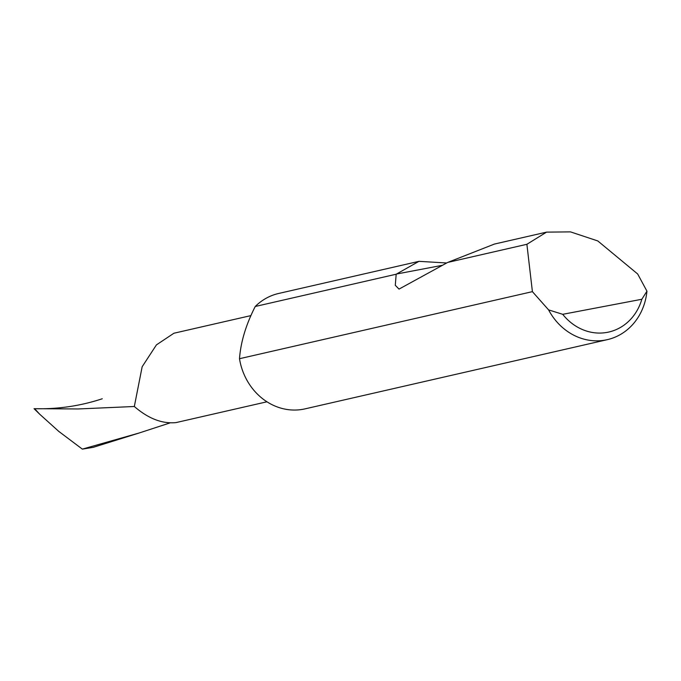 <?xml version="1.0" encoding="UTF-8"?>
<svg xmlns="http://www.w3.org/2000/svg" width="681" height="681" viewBox="0 0 681 681"><rect width="100%" height="100%" fill="white"/><g stroke="black" fill="none" stroke-linecap="round" stroke-linejoin="round"><path stroke-width="1.02" d="M266.961 401.79L175.979 422.603C162.197 423.957 148.313 418.594 134.327 406.497L142.159 366.744L156.434 344.875L173.927 333.23L250.923 315.601M607.307 339.657L305.037 408.864A59.187 52.829 -102.9 0 1 303.317 409.221A59.187 52.829 -102.9 0 1 239.916 361.041A59.187 52.829 -102.9 0 1 239.499 358.708L532.406 291.647L526.89 244.292L546.562 232.127L570.499 231.88L597.799 240.946L637.68 274L646.95 291.187A59.187 52.829 -102.9 0 1 607.307 339.657A59.187 52.829 -102.9 0 1 548.597 309.889L532.406 291.647M546.562 232.127L494.432 244.062L447.706 262.423L399.023 289.102L395.286 285.305L396.18 274.222L255.239 306.484A59.187 52.829 -102.9 0 1 278.614 293.477L418.96 261.342L446.702 262.977M396.18 274.222L418.96 261.342M526.89 244.292L447.706 262.423M139.06 433.031L93.246 447.332L82.341 449.12L139.052 433.031L169.748 423.003M102.252 398.768C80.349 405.987 57.817 409.298 34.646 408.694L39.626 414.142L34.05 408.685L78.145 408.966L134.327 406.497M82.341 449.12L58.753 431.379L39.626 414.142M255.239 306.484C245.952 324.692 240.708 342.1 239.499 358.708M548.597 309.889L562.719 314.316L641.834 299.265L646.95 291.187M562.719 314.316A52.088 46.487 77.1 0 0 641.834 299.265M396.325 274.06L442.548 265.275"/></g></svg>
